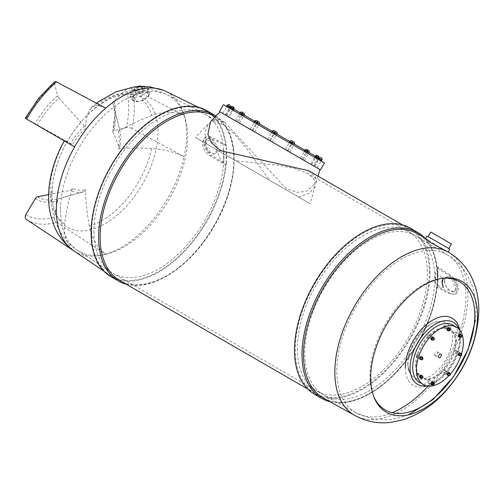 <?xml version="1.0" encoding="UTF-8"?>
<svg xmlns="http://www.w3.org/2000/svg" width="504" height="504" viewBox="0 0 504 504"><rect width="100%" height="100%" fill="white"/><g stroke="black" fill="none" stroke-linecap="round" stroke-linejoin="round"><path stroke-width="0.38" stroke-dasharray="2.52 1.89" d="M309.179 152.347L305.216 150.06M305.613 150.595L307.61 151.748L305.613 150.595M307.856 151.893L304.844 150.148L307.856 151.893M304.177 151.301L307.194 153.04L304.177 151.301M289.447 142.79L292.011 144.27L289.447 142.79M253.928 122.283L256.946 124.028L253.928 122.283M230.126 108.543L232.609 109.979L230.126 108.543L230.788 107.396L230.315 107.125M231.985 109.62L230.548 108.788L233.251 110.345L231.985 109.62L232.646 108.467L231.298 107.692L230.637 108.839L233.169 110.3L230.643 108.845L226.668 115.731L229.194 117.186L226.668 115.731M258.413 124.879L255.856 123.398L258.722 125.055L258.413 124.879L259.081 123.732L257.645 122.9L256.983 124.047M293.933 145.385L290.921 143.64L293.933 145.385L294.601 144.238L293.92 143.842L293.259 144.995M317.734 159.125L315.252 157.689L317.734 159.125M315.876 158.054L317.312 158.88L315.876 158.054M250.186 120.128L315.057 157.582L250.186 120.128M324.444 163L223.423 104.675M320.342 160.631L318.358 159.484L320.342 160.631M308.467 153.77L305.745 152.202L308.467 153.77L309.128 152.624L308.353 153.707M276.362 135.236L273.508 133.591L276.362 135.236L277.024 134.089L275.877 133.428L275.216 134.581M242.833 115.882L240.673 114.635L243.684 116.374L242.833 115.882L243.495 114.736L241.989 113.866L241.328 115.013M227.524 107.043L229.503 108.184L227.524 107.043L228.186 105.89L227.197 105.323M239.4 113.898L242.122 115.466L239.4 113.898M271.498 132.432L274.352 134.077L271.498 132.432M318.875 158.25L232.646 108.467M242.663 114.251L240.061 112.751L242.783 114.32L242.008 115.403L239.488 113.948L242.014 115.41L238.039 122.296L235.513 120.84L238.039 122.296M319.889 169.552L220.015 111.894L319.889 169.552M308.58 170.68L315.164 176.583L316.077 182.845L306.426 191.318L297.316 192.345L286.259 188.672L224.696 122.245L216.292 119.498L210.414 121.842M429.282 272.412A94.765 54.709 120 0 0 409.658 229.03A94.765 54.709 120 0 0 336.634 254.419A94.765 54.709 120 0 0 295.268 349.782A94.765 54.709 120 0 0 314.893 393.164A94.765 54.709 120 0 0 387.916 367.775A94.765 54.709 120 0 0 429.282 272.412M314.357 394.096A95.836 55.333 120 0 0 388.212 368.418A95.836 55.333 120 0 0 430.044 271.971A95.836 55.333 120 0 0 410.193 228.098M330.07 401.764A95.836 55.333 120 0 0 400.611 367.309A95.836 55.333 120 0 0 437.541 276.305A95.836 55.333 120 0 0 424.689 237.875M323.644 398.21A94.765 54.709 120 0 0 396.49 372.198A94.765 54.709 120 0 0 437.529 277.175A94.765 54.709 120 0 0 418.402 234.083M446.576 251.042L448.062 252.208L443.035 249.827L428.268 240.024L425.496 238.808M354.325 415.183A94.116 54.337 120 0 0 354.822 415.46A94.116 54.337 120 0 0 427.171 389.624A94.116 54.337 120 0 0 467.926 295.256A94.116 54.337 120 0 0 448.925 252.46L448.724 252.334M449.499 275.839C454.306 279.058 457.015 283.481 457.613 289.12L455.144 294.267L449.499 293.807L437.018 287.198A94.758 54.709 120 0 0 437.548 277.187A94.758 54.709 120 0 0 437.018 267.781L449.499 275.839L450.513 275.253A11 6.35 60 0 1 457.701 284.949A11 6.35 60 0 1 456.013 293.763A11 6.35 60 0 1 450.513 293.221L437.926 286.675L437.926 267.259L450.513 275.253M449.82 249.159L427.096 236.036M426.371 385.818A35.79 20.664 120 0 0 460.694 338.694A35.79 20.664 120 0 0 459.031 329.251M415.485 364.795A28.148 16.248 120 0 0 421.312 377.679A28.148 16.248 120 0 0 443.003 370.144A28.148 16.248 120 0 0 455.288 341.819A28.148 16.248 120 0 0 449.455 328.929A28.148 16.248 120 0 0 427.77 336.47A28.148 16.248 120 0 0 415.485 364.795M456.044 342.254A28.148 16.248 120 0 0 450.217 329.37A28.148 16.248 120 0 0 428.526 336.911A28.148 16.248 120 0 0 416.241 365.236A28.148 16.248 120 0 0 422.075 378.12A28.148 16.248 120 0 0 443.759 370.579A28.148 16.248 120 0 0 456.044 342.254M126.157 284.199A95.836 55.333 120 0 0 196.925 250.204A95.836 55.333 120 0 0 234.146 158.873A95.836 55.333 120 0 0 215.996 116.052M110.962 276.664A95.836 55.333 120 0 0 180.873 254.986A95.836 55.333 120 0 0 226.12 164.55L225.616 164.839L210.086 156.038C205.248 152.844 202.658 148.352 202.325 142.556L204.504 137.579L210.086 138.077L225.616 145.429L226.12 145.139A95.836 55.333 120 0 0 206.798 110.672M226.258 163.107A95.836 55.333 120 0 0 226.643 154.539A95.836 55.333 120 0 0 226.258 146.425L226.12 164.55M226.12 145.139L226.258 146.425M225.616 145.429A95.13 54.923 120 0 0 204.498 110.25A95.13 54.923 120 0 0 131.897 138.096A95.13 54.923 120 0 0 91.615 232.502A95.13 54.923 120 0 0 109.444 274.882A95.13 54.923 120 0 0 179.399 255.793A95.13 54.923 120 0 0 225.616 164.839M26.643 219.612A88.603 51.156 120 0 0 27.405 220.072A88.603 51.156 120 0 0 40.383 224.078A88.603 51.156 120 0 0 56.549 222.283L105.695 254.148A92.125 53.191 120 0 0 184.073 156.643L131.928 128.514A88.603 51.156 120 0 0 134.36 107.169A88.603 51.156 120 0 0 131.928 88.628L184.073 115.177A92.125 53.191 120 0 0 165.633 91.274M54.627 81.648A3.975 1.669 -130.9 0 0 54.419 83.034A84.622 48.856 120 0 0 38.978 99.156A84.622 48.856 120 0 0 25.855 118.572L72.532 144.591A38.48 22.214 120 0 1 78.498 135.759A38.48 22.214 120 0 1 85.522 128.432A3.2 1.348 -130.9 0 0 84.565 126.277A41.164 23.77 120 0 0 77.049 134.121A41.164 23.77 120 0 0 70.667 143.571M134.114 95.344C136.584 92.856 139.766 91.508 143.653 91.306L149.461 93.309L147.993 96.699L142.537 100.208L138.323 101.474L132.615 99.71L134.114 95.344A73.256 42.292 120 0 0 89.41 109.998A151.698 63.794 -130.9 0 0 85.522 128.432M105.695 108.171A36.143 15.196 -130.9 0 0 91.224 107.484A36.143 15.196 -130.9 0 0 89.41 109.998M73.578 250.715A92.125 53.191 120 0 0 74.592 251.37A92.125 53.191 120 0 0 88.88 256.007A92.125 53.191 120 0 0 105.695 254.148A36.143 25.294 73.9 0 1 89.41 226.069A73.256 42.292 120 0 0 151.736 148.535A36.143 14.307 12.3 0 1 184.073 156.643A92.125 53.191 120 0 0 186.593 134.448A92.125 53.191 120 0 0 184.073 115.177A36.143 25.811 -16.2 0 0 151.736 115.561A73.256 42.292 120 0 0 142.537 100.208M142.663 90.978A9.009 4.385 -22 0 1 143.47 90.859A9.009 4.385 -22 0 1 147.055 91.029A9.009 4.385 -22 0 1 148.119 91.476A9.009 4.385 -22 0 1 149.203 92.673A9.009 4.385 -22 0 1 149.354 93.731A9.009 4.385 -22 0 1 149.153 94.613A9.009 4.385 -22 0 1 146.009 98.211A9.009 4.385 -22 0 1 138.235 101.241A9.009 4.385 -22 0 1 132.495 99.427A9.009 4.385 -22 0 1 141.309 91.281A9.009 4.385 -22 0 1 142.663 90.978L145.442 90.355L149.72 92.15L148.775 96.239L143.167 100.239L136.174 101.795L131.897 100.006L132.842 95.918L138.455 91.917L142.663 90.978M151.736 148.535A151.698 60.045 12.3 0 0 118.257 148.674A38.48 22.214 120 0 0 119.309 139.406A38.48 22.214 120 0 0 118.257 131.355A3.2 2.287 -16.2 0 0 119.587 129.408A41.164 23.77 120 0 1 119.794 130.158L113.135 104.196A63.403 36.609 120 0 0 112.82 103.043L119.587 129.408M151.736 115.561A151.698 108.328 -16.2 0 0 118.257 131.355M74.592 146.859A36.143 0.517 -150.6 0 1 64.405 140.679A36.143 0.517 -150.6 0 1 64.682 140.761A151.698 2.161 -150.6 0 1 72.532 144.591M64.682 140.761A73.256 42.292 120 0 0 50.142 190.701A73.256 42.292 120 0 0 64.682 223.858A151.698 123.845 121.7 0 1 72.532 188.244A38.48 22.214 120 0 0 78.498 190.178A38.48 22.214 120 0 0 85.522 189.403A3.2 2.243 73.9 0 1 84.565 191.507A41.164 23.77 120 0 1 84.338 191.57L58.521 198.79A63.403 36.609 120 0 0 58.873 198.689L84.565 191.507M118.257 148.674A3.2 1.266 12.3 0 0 119.58 147.968A3.2 1.266 12.3 0 0 119.587 147.937A41.164 23.77 120 0 0 120.154 144.919A41.164 23.77 120 0 0 120.714 138.02A41.164 23.77 120 0 0 119.794 130.158M89.41 226.069A151.698 106.168 73.9 0 1 85.522 189.403M72.532 188.244A3.2 2.615 121.7 0 1 70.667 190.266A41.164 23.77 120 0 0 77.049 192.339A41.164 23.77 120 0 0 84.338 191.57M72.998 250.312L74.592 251.37A36.143 29.503 121.7 0 1 64.682 223.858M210.086 156.038L211.497 155.226A11 6.35 60 0 1 203.717 141.75A11 6.35 60 0 1 205.997 136.716A11 6.35 60 0 1 211.497 137.258L226.283 145.07L226.29 146.444M131.928 128.514A3.975 1.575 12.3 0 0 126.416 127.556A84.622 48.856 120 0 0 128.734 107.169A84.622 48.856 120 0 0 126.416 89.466L113.904 100.825A3.975 2.841 -16.2 0 0 112.82 103.043M126.416 127.556L113.904 130.637A3.975 1.575 12.3 0 0 112.833 131.412A3.975 1.575 12.3 0 0 112.82 131.582A63.403 36.609 120 0 0 114.553 116.311A63.403 36.609 120 0 0 113.135 104.196M112.82 131.582L119.587 147.937M114.553 116.311A63.403 36.609 120 0 0 114.553 116.304L112.833 131.412M131.928 88.628A3.975 2.841 -16.2 0 0 126.416 89.466M226.29 163.126L226.283 164.487L211.497 155.226M210.086 138.077L211.497 137.258M205.594 142.834A8.354 4.82 60 0 1 207.327 139.01A8.354 4.82 60 0 1 213.759 141.246A8.354 4.82 60 0 1 217.407 149.65A8.354 4.82 60 0 1 215.674 153.474A8.354 4.82 60 0 1 209.242 151.238A8.354 4.82 60 0 1 205.594 142.834M216.789 150.009L214.83 153.966L207.944 152.006L204.309 143.577L206.004 139.772L212.719 141.863L216.789 150.009M437.018 287.198L437.926 286.675M437.018 267.781L437.926 267.259M449.499 293.807L450.513 293.221M444.61 280.829A8.354 4.82 60 0 1 446.336 277.005A8.354 4.82 60 0 1 452.775 279.241A8.354 4.82 60 0 1 456.416 287.645A8.354 4.82 60 0 1 454.69 291.469A8.354 4.82 60 0 1 448.251 289.233A8.354 4.82 60 0 1 444.61 280.829M455.767 288.023L453.934 291.904L447.502 289.668L444.131 281.1L445.706 277.37L451.956 279.714L455.767 288.023M54.419 83.034L57.569 95.798A3.975 1.669 -130.9 0 0 58.873 98.223A63.403 36.609 120 0 0 47.3 110.3A63.403 36.609 120 0 0 37.466 124.847M58.873 98.223L84.565 126.277M25.2 118.238L25.855 118.572M37.466 196.774A63.403 36.609 120 0 0 47.3 199.968A63.403 36.609 120 0 0 58.521 198.79M48.605 194.594L70.667 190.266M35.217 198.721A66.219 38.228 120 0 0 45.486 202.06A66.219 38.228 120 0 0 57.569 200.718A3.975 2.785 73.9 0 1 58.873 198.689M57.569 200.718L54.419 217.117A3.975 2.785 73.9 0 0 56.549 222.283M417.684 355.125A1.323 0.762 120 0 0 417.413 354.52A1.323 0.762 120 0 0 416.386 354.873A1.323 0.762 120 0 0 415.813 356.208A1.323 0.762 120 0 0 416.084 356.813A1.323 0.762 120 0 0 417.104 356.46A1.323 0.762 120 0 0 417.684 355.125M417.684 373.685A1.323 0.762 120 0 0 417.413 373.073A1.323 0.762 120 0 0 416.386 373.433A1.323 0.762 120 0 0 415.813 374.762A1.323 0.762 120 0 0 416.084 375.373A1.323 0.762 120 0 0 417.104 375.014A1.323 0.762 120 0 0 417.684 373.685M429.049 380.243A1.323 0.762 120 0 0 428.772 379.638A1.323 0.762 120 0 0 427.751 379.991A1.323 0.762 120 0 0 427.171 381.326A1.323 0.762 120 0 0 427.449 381.931A1.323 0.762 120 0 0 428.469 381.578A1.323 0.762 120 0 0 429.049 380.243M445.12 370.963A1.323 0.762 120 0 0 444.843 370.358A1.323 0.762 120 0 0 443.822 370.711A1.323 0.762 120 0 0 443.243 372.046A1.323 0.762 120 0 0 443.52 372.651A1.323 0.762 120 0 0 444.541 372.299A1.323 0.762 120 0 0 445.12 370.963M456.479 351.282A1.323 0.762 120 0 0 456.208 350.677A1.323 0.762 120 0 0 455.181 351.03A1.323 0.762 120 0 0 454.608 352.365A1.323 0.762 120 0 0 454.879 352.97A1.323 0.762 120 0 0 455.899 352.617A1.323 0.762 120 0 0 456.479 351.282M456.479 332.728A1.323 0.762 120 0 0 456.208 332.123A1.323 0.762 120 0 0 455.181 332.476A1.323 0.762 120 0 0 454.608 333.812A1.323 0.762 120 0 0 454.879 334.417A1.323 0.762 120 0 0 455.899 334.064A1.323 0.762 120 0 0 456.479 332.728M429.049 335.444A1.323 0.762 120 0 0 428.772 334.839A1.323 0.762 120 0 0 427.751 335.191A1.323 0.762 120 0 0 427.171 336.527A1.323 0.762 120 0 0 427.449 337.132A1.323 0.762 120 0 0 428.469 336.779A1.323 0.762 120 0 0 429.049 335.444M445.12 326.17A1.323 0.762 120 0 0 444.843 325.559A1.323 0.762 120 0 0 443.822 325.918A1.323 0.762 120 0 0 443.243 327.247A1.323 0.762 120 0 0 443.52 327.858A1.323 0.762 120 0 0 444.541 327.499A1.323 0.762 120 0 0 445.12 326.17M419.574 382.448A33.138 19.133 120 0 0 445.114 373.565A33.138 19.133 120 0 0 459.579 340.219A33.138 19.133 120 0 0 452.712 325.049M421.432 357.292A1.323 0.762 -60 0 1 420.853 358.627A1.323 0.762 -60 0 1 419.832 358.98A1.323 0.762 -60 0 1 419.561 358.376A1.323 0.762 -60 0 1 420.141 357.04A1.323 0.762 -60 0 1 421.161 356.687A1.323 0.762 -60 0 1 421.432 357.292M421.432 375.845A1.323 0.762 -60 0 1 420.853 377.181A1.323 0.762 -60 0 1 419.832 377.534A1.323 0.762 -60 0 1 419.561 376.929A1.323 0.762 -60 0 1 420.141 375.593A1.323 0.762 -60 0 1 421.161 375.241A1.323 0.762 -60 0 1 421.432 375.845M432.797 382.41A1.323 0.762 -60 0 1 432.218 383.739A1.323 0.762 -60 0 1 431.197 384.098A1.323 0.762 -60 0 1 430.92 383.487A1.323 0.762 -60 0 1 431.5 382.158A1.323 0.762 -60 0 1 432.52 381.799A1.323 0.762 -60 0 1 432.797 382.41M448.869 373.13A1.323 0.762 -60 0 1 448.289 374.466A1.323 0.762 -60 0 1 447.269 374.819A1.323 0.762 -60 0 1 446.991 374.214A1.323 0.762 -60 0 1 447.571 372.878A1.323 0.762 -60 0 1 448.591 372.525A1.323 0.762 -60 0 1 448.869 373.13M460.228 353.449A1.323 0.762 -60 0 1 459.648 354.784A1.323 0.762 -60 0 1 458.627 355.137A1.323 0.762 -60 0 1 458.356 354.533A1.323 0.762 -60 0 1 458.936 353.197A1.323 0.762 -60 0 1 459.957 352.844A1.323 0.762 -60 0 1 460.228 353.449M460.228 334.895A1.323 0.762 -60 0 1 459.648 336.225A1.323 0.762 -60 0 1 458.627 336.584A1.323 0.762 -60 0 1 458.356 335.973A1.323 0.762 -60 0 1 458.936 334.643A1.323 0.762 -60 0 1 459.957 334.284A1.323 0.762 -60 0 1 460.228 334.895M432.797 337.611A1.323 0.762 -60 0 1 432.218 338.946A1.323 0.762 -60 0 1 431.197 339.299A1.323 0.762 -60 0 1 430.92 338.694A1.323 0.762 -60 0 1 431.5 337.359A1.323 0.762 -60 0 1 432.52 337.006A1.323 0.762 -60 0 1 432.797 337.611M448.869 328.331A1.323 0.762 -60 0 1 448.289 329.666A1.323 0.762 -60 0 1 447.269 330.019A1.323 0.762 -60 0 1 446.991 329.414A1.323 0.762 -60 0 1 447.571 328.079A1.323 0.762 -60 0 1 448.591 327.726A1.323 0.762 -60 0 1 448.869 328.331M458.268 355.081L459.157 355.339L460.184 354.243L460.316 352.888M431.191 384.363L432.3 383.878L432.968 382.467L432.533 381.534M419.473 358.93L420.361 359.188L421.388 358.092L421.52 356.738M447.256 330.29L448.365 329.805L449.033 328.387L448.598 327.461M448.963 375.625A33.138 19.133 120 0 0 450.374 374.062M460.87 355.868A33.138 19.133 120 0 0 461.513 353.865M430.983 339.457L432.016 339.337L432.892 338.039L432.734 336.855M420.084 377.824L421.186 377.005L421.602 375.575L420.916 374.957M447.054 374.97L448.087 374.85L448.963 373.552L448.812 372.368M458.873 336.867L459.976 336.048L460.391 334.612L459.705 333.995M434.643 354.614A2.123 1.222 120 0 0 435.084 355.585A2.123 1.222 120 0 0 436.716 355.018A2.123 1.222 120 0 0 437.642 352.882A2.123 1.222 120 0 0 437.207 351.912A2.123 1.222 120 0 0 435.569 352.479A2.123 1.222 120 0 0 434.643 354.614M256.927 122.485L254.589 121.136L257.607 122.882L256.927 122.485L256.265 123.638M273.874 132.268L272.166 131.286L275.02 132.93L273.874 132.268L273.212 133.421M292.364 142.947L289.8 141.466L292.673 143.123L292.364 142.947L291.703 144.094M316.714 157.002L316.052 158.149M315.365 156.227L317.892 157.683L315.365 156.227L314.698 157.374L317.218 158.829L314.691 157.368L310.716 164.26L313.242 165.715L310.716 164.26M318.805 157.903L315.498 156.001M448.459 330.719L449.303 330.347L448.365 329.805M449.303 330.347L449.971 328.929L449.033 328.387M449.971 328.929L449.713 328.381M448.289 330.605A1.323 0.762 120 0 0 449.272 330.145A1.323 0.762 120 0 0 449.789 328.873A1.323 0.762 120 0 0 449.599 328.331M432.287 339.954L432.949 339.879L432.016 339.337M432.949 339.879L433.831 338.581L432.892 338.039M433.831 338.581L433.717 337.718M432.218 339.898A1.323 0.762 120 0 0 433.201 339.431A1.323 0.762 120 0 0 433.717 338.165A1.323 0.762 120 0 0 433.534 337.623M420.89 359.617L421.3 359.73L422.327 358.634L421.388 358.092M421.3 359.73L420.361 359.188M422.327 358.634L422.44 357.462M420.865 359.585A1.323 0.762 120 0 0 421.848 359.119A1.323 0.762 120 0 0 422.365 357.853A1.323 0.762 120 0 0 422.176 357.311M421.136 378.284L422.125 377.546L422.541 376.11L421.602 375.575M422.125 377.546L421.186 377.005M420.878 378.132A1.323 0.762 120 0 0 421.861 377.666A1.323 0.762 120 0 0 422.377 376.4A1.323 0.762 120 0 0 422.188 375.858M432.407 384.785L433.238 384.42L433.906 383.002L433.642 382.435M433.906 383.002L432.968 382.467M433.238 384.42L432.3 383.878M432.249 384.678A1.323 0.762 120 0 0 433.232 384.212A1.323 0.762 120 0 0 433.749 382.946A1.323 0.762 120 0 0 433.56 382.404M448.421 375.461L449.026 375.392L448.087 374.85M449.026 375.392L449.902 374.094L448.963 373.552M449.902 374.094L449.782 373.187M448.321 375.386A1.323 0.762 120 0 0 449.297 374.926A1.323 0.762 120 0 0 449.82 373.653A1.323 0.762 120 0 0 449.631 373.118M459.831 355.805L459.157 355.339M460.095 355.881L461.122 354.784L460.184 354.243M461.122 354.784L461.242 353.575M459.673 355.704A1.323 0.762 120 0 0 460.656 355.238A1.323 0.762 120 0 0 461.173 353.972A1.323 0.762 120 0 0 460.984 353.43M459.944 337.308L460.914 336.59L459.976 336.048M460.914 336.59L461.33 335.154L460.391 334.612M461.33 335.154L461.072 334.921A1.323 0.762 120 0 1 461.349 335.532A1.323 0.762 120 0 1 460.769 336.861A1.323 0.762 120 0 1 459.749 337.22M459.661 337.151A1.323 0.762 120 0 0 460.643 336.691A1.323 0.762 120 0 0 461.16 335.418A1.323 0.762 120 0 0 460.971 334.883M444.421 246.04L428.129 236.634L444.421 246.04M451.439 243.974L430.775 232.042M144.446 86.373L147.987 87.853L147.042 91.942L141.429 95.943L143.167 100.239M147.042 91.942L148.775 96.239M141.429 95.943L134.436 97.505L130.158 95.716L131.103 91.621L136.716 87.62L142.5 86.335M141.851 89.145L143.369 90.241L142.443 92.194L139.608 93.864L136.527 94.273L135.009 93.177L135.935 91.224L138.77 89.555L141.851 89.145L140.723 86.354M134.436 97.505L136.174 101.795M130.158 95.716L131.897 100.006M131.103 91.621L132.842 95.918M136.716 87.62L138.455 91.917M147.987 87.853L149.72 92.15M143.829 86.354L145.442 90.355M137.542 86.518L138.77 89.555M141.133 86.342L142.071 87.016L143.369 90.241M142.071 87.016L141.145 88.975L142.443 92.194M141.145 88.975L138.31 90.644L139.608 93.864M138.31 90.644L135.23 91.054L136.527 94.273M135.23 91.054L133.705 89.958L135.009 93.177M133.705 89.958L134.637 88.005L135.935 91.224M134.637 88.005L137.101 86.549M321.987 160.052L321.489 159.762L320.827 160.908M321.489 159.762L320.008 158.905L319.341 160.052M320.008 158.905L319.019 158.338M321.243 159.623L319.252 158.47L321.243 159.623M321.911 159.699L319.385 158.243M316.922 157.122L316.26 158.275M317.867 157.67L313.242 165.715M316.386 156.82L315.724 157.966M315.913 156.542L315.252 157.689M318.137 157.828L316.147 156.675L318.137 157.828M307.881 151.906L307.213 153.052M307.654 151.773L306.993 152.926M306.407 151.055L305.745 152.202M307.73 150.28A1.462 1.462 0 0 0 306.652 150.891L309.047 152.58L306.52 151.118L305.852 152.265M293.92 143.842L294.601 144.238M293.769 143.76L293.108 144.906M292.408 142.972L291.747 144.119M291.583 142.493L290.921 143.64M292.263 142.89L291.596 144.037M293.838 143.798L291.848 142.645L293.838 143.798M294.5 143.873L290.096 141.334M275.877 133.428L277.024 134.089M276.74 133.925L276.079 135.078M274.453 132.609L273.792 133.755M274.17 132.445L273.508 133.591M275.316 133.106L274.655 134.253M276.343 133.699L274.346 132.546L276.343 133.699M277.005 133.774L272.443 131.141M257.645 122.9L259.081 123.732M259.384 123.908L258.722 125.055M256.517 122.252L255.856 123.398M256.826 122.428L256.158 123.575L256.687 123.883L254.167 122.422L256.158 123.575M258.256 123.26L257.594 124.406M258.691 123.505L256.7 122.352L258.691 123.505M259.358 123.581L254.948 121.042M241.989 113.866L243.495 114.736M244.346 115.227L243.684 116.374M241.334 113.482L240.673 114.635L241.309 113.469M242.185 113.973L241.517 115.12M243.69 114.843L243.029 115.996M243.571 114.78L241.58 113.627L243.571 114.78M244.238 114.855L240.276 112.568M233.913 109.198L233.251 110.345M231.21 107.642L233.276 108.832L231.21 107.642L230.548 108.788M232.476 108.373L231.815 109.519M233.799 109.198L229.194 117.186M233.951 108.914L230.788 107.396M232.93 106.88A1.462 1.462 0 0 0 231.431 107.459L230.649 107.012M230.171 107.037L228.186 105.89M229.673 106.747L229.005 107.9M229.402 106.596L227.411 105.443L229.402 106.596M230.07 106.672L227.543 105.216M232.268 108.253L231.607 109.4M232.508 108.392L230.517 107.239L232.508 108.392M255.421 121.615L254.753 122.762M256.807 122.422L254.816 121.269L256.807 122.422M272.443 131.45L271.782 132.596M274.308 132.52L272.311 131.368L274.308 132.52M290.928 142.115L290.266 143.268M291.955 142.708L289.964 141.561L291.955 142.708M307.005 151.402L306.344 152.548M305.5 150.532L304.838 151.679M304.945 151.742L306.936 152.895L304.945 151.742M302.432 159.472L300.434 158.319L302.432 159.472M289.832 143.016L291.829 144.169L289.832 143.016M287.318 150.746L285.321 149.594L287.318 150.746M272.192 132.829L274.182 133.976L272.192 132.829M269.672 140.559L267.681 139.406L269.672 140.559M252.176 130.46L250.186 129.308L252.176 130.46M230.404 108.7L232.394 109.853L230.404 108.7M227.884 116.43L225.893 115.284L227.884 116.43M227.298 106.911L229.288 108.058L227.298 106.911M224.778 114.641L222.787 113.488L224.778 114.641M241.46 115.088L243.451 116.235L241.46 115.088M238.94 122.819L236.949 121.666L238.94 122.819M256.567 123.814L258.565 124.96L256.567 123.814M254.054 131.544L252.057 130.391L254.054 131.544M274.214 134.001L276.205 135.148L274.214 134.001M271.694 141.731L269.703 140.578L271.694 141.731M291.709 144.1L293.7 145.246L291.709 144.1M289.189 151.83L287.198 150.677L289.189 151.83M306.382 152.567L308.372 153.72L306.382 152.567M303.862 160.297L301.871 159.151L303.862 160.297M316.002 158.124L317.993 159.277L316.002 158.124M313.482 165.854L311.491 164.707L313.482 165.854M319.108 159.919L321.098 161.066L319.108 159.919M316.594 167.649L314.597 166.496L316.594 167.649M435.299 272.255A91.898 53.059 -60 0 1 435.525 278.353A91.898 53.059 -60 0 1 435.299 284.716L435.299 272.255L443.293 278.819M434.738 277.887A91.917 53.065 120 0 0 416.178 236.093A91.917 53.065 120 0 0 415.712 235.815A91.917 53.065 120 0 0 344.875 260.429A91.917 53.065 120 0 0 304.75 352.932A91.917 53.065 120 0 0 323.795 395.016A91.917 53.065 120 0 0 324.274 395.287A91.917 53.065 120 0 0 394.934 370.056A91.917 53.065 120 0 0 434.738 277.887M428.072 386.096A91.249 52.687 120 0 0 465.904 296.421A91.249 52.687 120 0 0 447.483 254.929A91.249 52.687 120 0 0 447.004 254.646A91.249 52.687 120 0 0 376.69 279.096A91.249 52.687 120 0 0 336.855 370.925A91.249 52.687 120 0 0 355.755 412.7A91.249 52.687 120 0 0 356.234 412.971A91.249 52.687 120 0 0 392.238 412.707M441.983 282.341A8.354 4.82 60 0 0 443.293 287.381L435.299 284.716M405.285 367.63A38.827 22.415 120 0 0 432.741 383.487A38.827 22.415 120 0 0 460.196 335.929A38.827 22.415 120 0 0 459.648 329.956M407.799 363.22A31.645 18.27 120 0 0 409.248 371.524A31.645 18.27 120 0 0 434.196 373.395A31.645 18.27 120 0 0 452.554 337.384A31.645 18.27 120 0 0 438.089 321.565A31.645 18.27 120 0 0 407.799 363.22M93.971 231.242A91.917 53.071 120 0 0 111.674 272.507A91.917 53.071 120 0 0 113.003 273.319A91.917 53.071 120 0 0 183.834 248.692A91.917 53.071 120 0 0 223.959 156.19A91.917 53.071 120 0 0 204.92 114.112A91.917 53.071 120 0 0 203.553 113.368A91.917 53.071 120 0 0 133.213 139.677A91.917 53.071 120 0 0 93.971 231.242M223.681 162.697C220.809 159.881 218.912 156.656 217.999 153.027C218.925 150.45 220.821 149.411 223.681 149.915L223.681 162.697L223.681 149.915M52.088 193.164A74.888 43.237 120 0 0 105.046 223.738A74.888 43.237 120 0 0 158.004 132.017A74.888 43.237 120 0 0 105.046 101.443A74.888 43.237 120 0 0 52.088 193.164M206.728 144.018L310.099 203.698L195.344 137.441L206.728 144.018L204.737 132.464L208.07 124.261L214.2 121.703L222.774 124.425L233.906 133.484L245.687 147.357L269.734 180.394M298.714 197.127L309.714 193.076L315.151 186.083L314.301 179.5L307.661 173.433L294.248 168.323L276.337 165.054L235.708 160.745M234.133 159.743A94.765 54.709 120 0 0 214.509 116.361C227.071 123.984 233.509 138.298 233.825 159.308C234.127 188.817 218.037 227.027 194.45 252.674C169.691 280.495 138.31 291.898 119.744 280.495A94.765 54.709 120 0 0 192.767 255.106A94.765 54.709 120 0 0 234.133 159.743M25.855 214.565A84.622 48.856 120 0 0 38.978 218.824A84.622 48.856 120 0 0 54.419 217.117M113.904 130.637A66.219 38.228 120 0 0 115.718 114.685A66.219 38.228 120 0 0 113.904 100.825M57.569 95.798A66.219 38.228 120 0 0 45.486 108.41A66.219 38.228 120 0 0 35.217 123.606M448.377 330.674A1.323 0.762 120 0 0 449.398 330.315A1.323 0.762 120 0 0 449.978 328.986A1.323 0.762 120 0 0 449.7 328.375M432.306 339.961A1.323 0.762 120 0 0 433.327 339.608A1.323 0.762 120 0 0 433.906 338.272A1.323 0.762 120 0 0 433.635 337.667M420.953 359.648A1.323 0.762 120 0 0 421.974 359.295A1.323 0.762 120 0 0 422.554 357.96A1.323 0.762 120 0 0 422.276 357.355M420.966 378.195A1.323 0.762 120 0 0 421.987 377.843A1.323 0.762 120 0 0 422.566 376.507A1.323 0.762 120 0 0 422.289 375.902M432.337 384.741A1.323 0.762 120 0 0 433.358 384.388A1.323 0.762 120 0 0 433.938 383.053A1.323 0.762 120 0 0 433.661 382.448M448.402 375.455A1.323 0.762 120 0 0 449.429 375.096A1.323 0.762 120 0 0 450.003 373.766A1.323 0.762 120 0 0 449.732 373.155M459.761 355.767A1.323 0.762 120 0 0 460.782 355.414A1.323 0.762 120 0 0 461.362 354.079A1.323 0.762 120 0 0 461.084 353.474M442.103 278.321A74.126 42.796 120 0 0 369.942 376.047A74.126 42.796 120 0 0 373.804 396.623M297.366 348.674A91.917 53.071 120 0 0 316.405 390.751A91.917 53.071 120 0 0 316.411 390.757A91.917 53.071 120 0 0 387.242 366.118A91.917 53.071 120 0 0 427.361 273.622A91.917 53.071 120 0 0 408.328 231.55A91.917 53.071 120 0 0 408.322 231.544A91.917 53.071 120 0 0 337.491 256.171A91.917 53.071 120 0 0 297.366 348.674M60.505 210.244A89.863 51.88 120 0 0 77.78 250.564A89.863 51.88 120 0 0 77.818 250.589A89.863 51.88 120 0 0 147.502 228.211A89.863 51.88 120 0 0 187.589 136.874A89.863 51.88 120 0 0 167.643 95.004A89.863 51.88 120 0 0 167.605 94.985A89.863 51.88 120 0 0 98.847 120.752A89.863 51.88 120 0 0 60.505 210.244M409.658 229.03L402.494 224.897M224.696 122.245L215.271 116.808M323.146 397.927C341.706 409.324 373.086 397.927 397.845 370.106C421.439 344.459 437.529 306.249 437.22 276.74C436.911 255.73 430.473 241.416 417.904 233.793M428.268 240.024L425.685 238.474M449.455 328.929L450.217 329.37M421.312 377.679L422.075 378.12M314.893 393.164L307.736 389.031M198.45 107.295L204.498 110.25M91.224 107.484L96.459 103.232M103.862 271.12L109.444 274.882M27.405 220.072L26.573 219.574M119.58 147.968L120.154 144.919M204.504 137.579L205.997 136.716M214.83 153.966L215.674 153.474M206.004 139.772L207.327 139.01M455.144 294.267L456.013 293.763M453.934 291.904L454.69 291.469M445.706 277.37L446.336 277.005M416.084 356.813L419.832 358.98M416.084 375.373L419.832 377.534M427.449 381.931L431.197 384.098M443.52 372.651L447.269 374.819M454.879 352.97L458.627 355.137M454.879 334.417L458.627 336.584M427.449 337.132L431.197 339.299M443.52 327.858L447.269 330.019M435.084 355.585L438.833 357.745M318.005 176.117L316.077 182.845M315.346 156.215L315.057 157.582M444.843 325.559L448.591 327.726M428.772 334.839L432.52 337.006M456.208 332.123L459.957 334.284M456.208 350.677L459.957 352.844M444.843 370.358L448.591 372.525M428.772 379.638L432.52 381.799M417.413 373.073L421.161 375.241M417.413 354.52L421.161 356.687M437.207 351.912L440.956 354.073M149.461 93.309L149.203 92.673M317.778 155.868A1.462 1.462 0 0 0 316.279 156.448L316.147 156.675M292.723 141.87A1.462 1.462 0 0 0 291.98 142.418L291.848 142.645M275.096 131.821A1.462 1.462 0 0 0 274.485 132.319L274.346 132.546M257.576 121.584A1.462 1.462 0 0 0 256.832 122.126L256.7 122.352M242.789 112.789A1.462 1.462 0 0 0 241.712 113.394L241.58 113.627M300.434 158.319L304.416 151.433M302.961 159.781L306.936 152.895M285.321 149.594L289.302 142.708M287.847 151.055L291.829 144.169M267.681 139.406L271.656 132.52M270.207 140.868L274.182 133.976M250.186 129.308L254.167 122.422M252.712 130.769L256.687 123.883M235.513 120.84L239.488 113.948M225.893 115.284L229.868 108.398M228.419 116.739L232.394 109.853M222.787 113.488L226.762 106.602M225.307 114.95L229.288 108.058M236.949 121.666L240.925 114.78M239.469 123.127L243.451 116.235M252.057 130.391L256.038 123.505M254.583 131.853L258.565 124.96M269.703 140.578L273.685 133.692M272.229 142.04L276.205 135.148M287.198 150.677L291.173 143.791M289.724 152.139L293.7 145.246M301.871 159.151L305.846 152.265M304.397 160.606L308.372 153.72M311.491 164.707L315.466 157.815M314.017 166.162L317.993 159.277M314.597 166.496L318.578 159.611M317.123 167.958L321.098 161.066M447.483 254.929L416.178 236.093M356.234 412.971L324.274 395.287M447.004 254.646C468.254 267.227 476.337 290.512 475.94 310.407L475.423 320.09M408.454 414.817L401.096 417.381L389.894 419.605L372.292 418.893L355.755 412.7M408.397 368.5L408.045 364.31C406.841 347.489 426.51 321.678 438.089 321.565M323.795 395.016L113.003 273.319M77.818 250.589L111.674 272.507M77.78 250.564C59.201 238.417 51.2 216.896 51.484 196.869C52.498 167.693 63.447 141.466 84.338 118.194C94.185 107.497 105.292 99.521 117.646 94.273L135.784 89.504C146.903 88.187 157.513 90.014 167.605 94.985M415.712 235.815L307.661 173.433M222.774 124.425L204.92 114.112M167.643 95.004L203.553 113.368M208.07 124.261L195.344 137.441M315.151 186.083L310.099 203.698"/><path stroke-width="0.76" d="M307.61 151.748L307.742 151.515A1.462 1.462 0 0 0 305.216 150.06L309.047 152.58M229.654 108.272L230.315 107.125L304.844 150.148L316.537 156.901L315.876 158.054M305.689 150.639L305.027 151.792M304.844 150.148L304.177 151.301M319.889 169.552L219.442 111.56L223.423 104.675L324.444 163L320.462 169.886L319.889 169.552L318.005 176.117M219.442 111.56L320.462 169.886M220.015 111.894L210.414 121.842L207.9 134.429L211.56 142.827L220.273 150.576L308.58 170.68L402.494 224.897M424.689 237.875A95.836 55.333 120 0 0 417.696 232.432L410.193 228.098A95.836 55.333 120 0 0 336.344 253.777A95.836 55.333 120 0 0 294.506 350.223A95.836 55.333 120 0 0 314.357 394.096L321.854 398.425A95.836 55.333 120 0 0 330.07 401.764M417.696 232.432A95.836 55.333 120 0 0 343.841 258.105A95.836 55.333 120 0 0 302.009 354.551A95.836 55.333 120 0 0 321.854 398.425M425.685 238.474L418.402 234.083A94.765 54.709 120 0 0 417.904 233.793A94.765 54.709 120 0 0 344.881 259.182A94.765 54.709 120 0 0 303.515 354.545A94.765 54.709 120 0 0 323.146 397.927A94.765 54.709 120 0 0 323.644 398.21L354.608 415.346M448.182 252.006L449.82 249.159L427.096 236.036L425.496 238.808L429.912 242.248L448.724 252.334M448.925 252.46A94.116 54.337 120 0 0 448.434 252.17A94.116 54.337 120 0 0 375.915 277.383A94.116 54.337 120 0 0 334.832 372.097A94.116 54.337 120 0 0 354.325 415.183C365.822 421.577 378.063 423.965 391.06 422.352L402.809 419.857C418.755 414.704 432.854 405.361 445.114 391.829C466.546 367.7 477.773 340.559 478.8 310.407C478.869 299.54 476.822 289.258 472.651 279.556C467.517 267.876 459.446 258.747 448.434 252.17M459.031 329.251A35.79 20.664 120 0 0 430.8 327.209A35.79 20.664 120 0 0 410.08 367.92A35.79 20.664 120 0 0 426.371 385.818M215.996 116.052A95.836 55.333 120 0 0 214.294 115A95.836 55.333 120 0 0 140.44 140.673A95.836 55.333 120 0 0 98.608 237.119A95.836 55.333 120 0 0 118.459 280.993A95.836 55.333 120 0 0 126.157 284.199M214.294 115L206.798 110.672A95.836 55.333 120 0 0 132.943 136.345A95.836 55.333 120 0 0 91.111 232.791A95.836 55.333 120 0 0 110.962 276.664L118.459 280.993M198.45 107.295L165.633 91.274A92.125 53.191 120 0 0 163.453 90.31A92.125 53.191 120 0 0 105.695 108.171L56.549 81.9A88.603 51.156 120 0 0 40.383 98.778A88.603 51.156 120 0 0 26.643 119.108L74.592 146.859A92.125 53.191 120 0 0 56.309 209.67A92.125 53.191 120 0 0 71.656 249.31A92.125 53.191 120 0 0 73.578 250.715L103.862 271.12M56.549 81.9A3.975 1.669 -130.9 0 0 54.627 81.648L38.688 98.286L25.2 118.238L26.643 119.108M26.668 219.631L26.573 219.574A3.975 3.245 121.7 0 0 26.643 219.612L72.998 250.312M26.573 219.574A3.975 3.245 121.7 0 1 25.855 214.565L35.217 198.721A3.975 3.245 121.7 0 1 37.466 196.774L48.605 194.594M461.513 353.865A33.138 19.133 120 0 0 463.327 342.38A33.138 19.133 120 0 0 456.466 327.209L452.712 325.049A33.138 19.133 120 0 0 427.178 333.925A33.138 19.133 120 0 0 412.713 367.277A33.138 19.133 120 0 0 419.574 382.448L423.322 384.609A33.138 19.133 120 0 0 448.963 375.625M456.466 327.209A33.138 19.133 120 0 0 430.926 336.092A33.138 19.133 120 0 0 416.462 369.438A33.138 19.133 120 0 0 423.322 384.609M441.397 355.043A2.123 1.222 120 0 0 440.956 354.073A2.123 1.222 120 0 0 439.318 354.64A2.123 1.222 120 0 0 438.392 356.775A2.123 1.222 120 0 0 438.833 357.745A2.123 1.222 120 0 0 440.471 357.179A2.123 1.222 120 0 0 441.397 355.043M461.242 353.575L459.428 352.63L458.401 353.726L458.268 355.081L459.831 355.805M433.642 382.435L432.533 381.534L431.424 382.019L430.756 383.431L431.191 384.363L432.407 384.785M422.44 357.462L420.632 356.479L419.605 357.575L419.473 358.93L420.89 359.617M449.713 328.381L448.598 327.461L447.489 327.94L446.821 329.358L447.256 330.29L448.459 330.719M450.374 374.062A33.138 19.133 120 0 0 460.87 355.868M433.717 337.718L432.734 336.855L431.701 336.968L430.826 338.272L430.983 339.457L432.287 339.954M422.333 375.927L420.916 374.957L419.813 375.776L419.397 377.206L421.136 378.284M449.782 373.187L448.812 372.368L447.772 372.481L446.897 373.785L447.054 374.97L448.421 375.461M460.971 334.883A1.323 0.762 120 0 0 460.889 334.814L461.072 334.921A1.323 0.762 120 0 0 460.051 335.28A1.323 0.762 120 0 0 459.472 336.609A1.323 0.762 120 0 0 459.749 337.22A1.323 1.323 0 0 0 461.557 336.735A1.323 1.323 0 0 0 461.072 334.921L459.705 333.995L458.602 334.814L458.186 336.25L459.944 337.308M315.277 156.177L314.616 157.324M316.537 156.901L317.892 157.683L317.224 158.829M318.673 158.136L318.024 157.456A1.462 1.462 0 0 0 315.498 155.994L318.024 157.456L317.312 158.88M449.53 327.997L448.428 328.482L447.76 329.899L448.195 330.832M447.76 329.899L446.821 329.358M448.428 328.482L447.489 327.94M449.599 328.331A1.323 0.762 120 0 0 449.518 328.268A1.323 0.762 120 0 0 448.491 328.621A1.323 0.762 120 0 0 447.917 329.956A1.323 0.762 120 0 0 448.188 330.567A1.323 0.762 120 0 0 448.289 330.605M433.673 337.396L432.64 337.51L431.701 336.968M432.64 337.51L431.758 338.814L430.826 338.272M431.758 338.814L431.915 339.998M433.534 337.623A1.323 0.762 120 0 0 433.446 337.56A1.323 0.762 120 0 0 432.426 337.913A1.323 0.762 120 0 0 431.846 339.249A1.323 0.762 120 0 0 432.117 339.854A1.323 0.762 120 0 0 432.218 339.898M422.459 357.279L420.632 356.479M421.565 357.021L420.544 358.117L419.605 357.575M420.544 358.117L420.405 359.472M422.176 357.311A1.323 0.762 120 0 0 422.094 357.248A1.323 0.762 120 0 0 421.067 357.601A1.323 0.762 120 0 0 420.494 358.936A1.323 0.762 120 0 0 420.764 359.541A1.323 0.762 120 0 0 420.865 359.585M421.848 375.499L420.745 376.318L419.813 375.776M420.745 376.318L420.33 377.748L419.397 377.206M420.33 377.748L421.023 378.365M422.188 375.858A1.323 0.762 120 0 0 422.1 375.795A1.323 0.762 120 0 0 421.079 376.148A1.323 0.762 120 0 0 420.5 377.483A1.323 0.762 120 0 0 420.777 378.088A1.323 0.762 120 0 0 420.878 378.132M433.471 382.076L432.363 382.555L431.424 382.019M432.363 382.555L431.695 383.972L430.756 383.431M431.695 383.972L432.13 384.905M433.56 382.404A1.323 0.762 120 0 0 433.471 382.341A1.323 0.762 120 0 0 432.451 382.694A1.323 0.762 120 0 0 431.871 384.029A1.323 0.762 120 0 0 432.149 384.634A1.323 0.762 120 0 0 432.249 384.678M449.744 372.91L448.711 373.023L447.772 372.481M448.711 373.023L447.836 374.327L446.897 373.785M447.836 374.327L447.993 375.511M449.631 373.118A1.323 0.762 120 0 0 449.543 373.048A1.323 0.762 120 0 0 448.522 373.401A1.323 0.762 120 0 0 447.943 374.737A1.323 0.762 120 0 0 448.22 375.348A1.323 0.762 120 0 0 448.321 375.386M461.255 353.43L460.366 353.172L459.339 354.268L458.401 353.726M460.366 353.172L459.428 352.63M459.339 354.268L459.207 355.622M460.984 353.43A1.323 0.762 120 0 0 460.895 353.361A1.323 0.762 120 0 0 459.875 353.72A1.323 0.762 120 0 0 459.295 355.049A1.323 0.762 120 0 0 459.572 355.66A1.323 0.762 120 0 0 459.673 355.704M460.643 334.536L459.541 335.355L459.125 336.792L458.186 336.25M459.541 335.355L458.602 334.814M459.125 336.792L459.812 337.409M460.889 334.814A1.323 0.762 120 0 0 459.862 335.166A1.323 0.762 120 0 0 459.289 336.502A1.323 0.762 120 0 0 459.56 337.113A1.323 0.762 120 0 0 459.661 337.151M428.129 236.634L430.775 232.042L445.857 240.748L451.439 243.974L448.787 248.567M142.5 86.335L144.446 86.373M137.101 86.549L140.547 85.926L140.723 86.354M140.547 85.926L141.133 86.342M318.358 159.484L319.019 158.338L321.004 159.478L320.342 160.631M319.517 158.621L318.856 159.774M321.004 159.478L321.987 160.052L321.325 161.198M321.911 159.699A1.462 1.462 0 0 0 319.385 158.243L321.779 159.925M317.974 157.733L318.402 157.979L317.734 159.125M318.402 157.979L318.875 158.25L318.213 159.403M292.49 143.016L292.622 142.79A1.462 1.462 0 0 0 290.096 141.328L294.368 144.106M274.837 132.829L274.97 132.596A1.462 1.462 0 0 0 272.443 131.141L276.872 134.001M257.342 122.73L257.475 122.497A1.462 1.462 0 0 0 254.948 121.042L259.226 123.814M242.663 114.251L242.796 114.024A1.462 1.462 0 0 0 240.276 112.568L244.106 115.082M233.043 108.694L233.176 108.467A1.462 1.462 0 0 0 230.649 107.012L233.951 108.914L233.799 109.198M227.033 106.76L227.695 105.613L227.197 105.323L226.535 106.47M227.695 105.613L229.181 106.47L228.52 107.617M229.181 106.47L230.171 107.037L229.503 108.184M230.07 106.672A1.462 1.462 0 0 0 227.543 105.216L229.937 106.905M231.323 107.705L230.656 108.851M232.798 108.555L232.136 109.708M233.276 108.832L232.609 109.979M240.061 112.751L239.4 113.898M240.276 112.568L239.507 113.961M241.536 113.602L240.868 114.748M242.783 114.32L242.122 115.466M254.589 121.136L253.928 122.283M255.27 121.527L254.608 122.68M256.775 122.403L256.114 123.549M257.607 122.882L256.946 124.028M272.166 131.286L271.498 132.432M273.307 131.947L272.645 133.094M274.737 132.766L274.075 133.919M275.02 132.93L274.352 134.077M290.109 141.643L289.447 142.79M289.8 141.466L289.139 142.613M291.545 142.475L290.884 143.621M292.673 143.123L292.011 144.27M307.201 151.509L306.533 152.662M307.856 151.893L307.194 153.04M441.983 282.341A8.354 4.82 60 0 1 443.293 278.819L442.109 282.272L443.293 287.381M392.238 412.707A91.249 52.687 120 0 0 428.072 386.096M459.648 329.956A38.827 22.415 120 0 0 430 321.817A38.827 22.415 120 0 0 405.285 367.63M215.271 116.808L214.509 116.361A94.765 54.709 120 0 0 141.485 141.75A94.765 54.709 120 0 0 100.12 237.113A94.765 54.709 120 0 0 119.744 280.495L307.736 389.031M477.534 315.951A75.556 43.621 120 0 0 424.11 285.106A75.556 43.621 120 0 0 370.679 377.641A75.556 43.621 120 0 0 424.11 408.492A75.556 43.621 120 0 0 477.534 315.951M105.695 108.171A92.125 53.191 120 0 0 88.88 125.723A92.125 53.191 120 0 0 74.592 146.859M448.377 330.674A1.323 1.323 0 0 0 450.185 330.189A1.323 1.323 0 0 0 449.7 328.375A1.323 0.762 120 0 0 448.68 328.734A1.323 0.762 120 0 0 448.1 330.063A1.323 0.762 120 0 0 448.377 330.674L448.188 330.567M432.306 339.961A1.323 1.323 0 0 0 434.12 339.476A1.323 1.323 0 0 0 433.635 337.667A1.323 0.762 120 0 0 432.615 338.02A1.323 0.762 120 0 0 432.035 339.356A1.323 0.762 120 0 0 432.306 339.961L432.117 339.854M420.953 359.648A1.323 1.323 0 0 0 422.761 359.163A1.323 1.323 0 0 0 422.276 357.355A1.323 0.762 120 0 0 421.256 357.708A1.323 0.762 120 0 0 420.676 359.043A1.323 0.762 120 0 0 420.953 359.648L420.764 359.541M420.966 378.195A1.323 1.323 0 0 0 422.774 377.71A1.323 1.323 0 0 0 422.289 375.902A1.323 0.762 120 0 0 421.268 376.255A1.323 0.762 120 0 0 420.689 377.591A1.323 0.762 120 0 0 420.966 378.195L420.777 378.088M432.337 384.741A1.323 1.323 0 0 0 434.146 384.256A1.323 1.323 0 0 0 433.661 382.448A1.323 0.762 120 0 0 432.64 382.801A1.323 0.762 120 0 0 432.06 384.136A1.323 0.762 120 0 0 432.337 384.741L432.149 384.634M448.402 375.455A1.323 1.323 0 0 0 450.217 374.97A1.323 1.323 0 0 0 449.732 373.155A1.323 0.762 120 0 0 448.711 373.514A1.323 0.762 120 0 0 448.132 374.844A1.323 0.762 120 0 0 448.402 375.455L448.22 375.348M459.761 355.767A1.323 1.323 0 0 0 461.57 355.282A1.323 1.323 0 0 0 461.084 353.474A1.323 0.762 120 0 0 460.064 353.827A1.323 0.762 120 0 0 459.484 355.163A1.323 0.762 120 0 0 459.761 355.767L459.572 355.66M373.804 396.623A74.126 42.796 120 0 0 432.419 399.37A74.126 42.796 120 0 0 474.768 315.523A74.126 42.796 120 0 0 442.103 278.321M233.843 109.16L232.804 110.093M96.459 103.232L99.055 101.323L116.014 91.829L134.316 86.846L149.083 86.72L163.453 90.31M71.656 249.31C63.788 242.941 57.928 235.103 54.079 225.792L50.62 215.038C48.636 206.338 48.094 197.366 48.989 188.118C50.646 171.795 55.786 155.975 64.405 140.679M318.805 157.903A1.462 1.462 0 0 0 317.778 155.868M309.179 152.347A1.462 1.462 0 0 0 307.73 150.28M294.5 143.873A1.462 1.462 0 0 0 292.723 141.87M277.005 133.774A1.462 1.462 0 0 0 275.096 131.821M259.358 123.581A1.462 1.462 0 0 0 257.576 121.584M244.238 114.855A1.462 1.462 0 0 0 242.789 112.789M233.957 108.914A1.462 1.462 0 0 0 232.93 106.88M475.423 320.09L468.153 349.348L453.436 376.86L432.986 399.584L408.454 414.817M409.248 371.524L408.397 368.5"/></g></svg>
